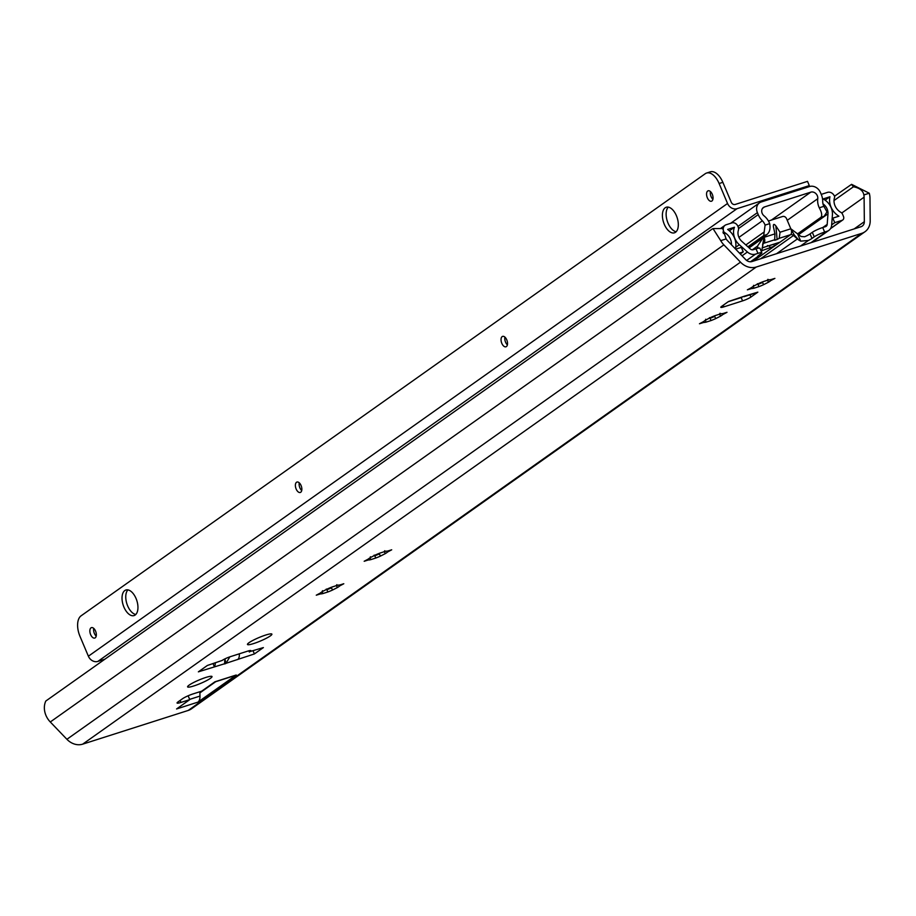 <?xml version="1.0" encoding="UTF-8"?>
<svg xmlns="http://www.w3.org/2000/svg" width="916" height="916" viewBox="0 0 916 916"><rect width="100%" height="100%" fill="white"/><g stroke="black" fill="none" stroke-linecap="round" stroke-linejoin="round"><path stroke-width="1.37" d="M834.487 196.242L851.479 184.402L853.437 186.784C859.632 187.952 863.101 190.665 863.857 194.936A11.599 9.664 -125.3 0 1 864.097 197.192L864.338 221.695A6.63 5.519 -125.3 0 1 862.254 226.092A6.63 5.519 -125.3 0 1 860.971 226.733L751.99 261.541A6.63 5.519 -125.3 0 1 745.67 259.594L727.613 240.771A11.599 9.664 -125.3 0 1 726.113 238.927L722.724 228.531L713.163 228.576M723.869 244.858L50.288 721.98A18.194 15.16 54.7 0 1 45.8 701.038L711.904 229.218L713.026 228.611L720.72 240.645A18.194 15.16 54.7 0 0 723.869 244.858L740.494 262.159A16.568 13.809 54.7 0 0 756.273 267.025L861.796 233.328A16.568 13.809 54.7 0 0 864.99 231.737A16.568 13.809 54.7 0 0 870.2 220.745L869.982 198.188A18.194 15.16 54.7 0 0 869.261 193.207L851.628 184.356M50.288 721.98L66.902 739.292A16.568 13.809 54.7 0 0 82.68 744.158L188.204 710.45A16.568 13.809 54.7 0 0 191.41 708.858L864.99 231.737M750.914 297.059A6.63 0.939 157.1 0 1 742.578 300.883L723.915 306.849A6.63 0.939 157.1 0 1 720.8 307.307A6.63 0.939 157.1 0 1 721.568 306.425L728.495 301.513L744.456 296.154L757.841 292.147L750.914 297.059L749.952 294.792M224.821 658.936L224.592 663.94L225.84 663.516L229.859 656.841M226.527 663.138L254.385 653.944L263.373 647.589L250.114 651.528A6.63 0.939 157.1 0 0 250.881 650.646A6.63 0.939 157.1 0 0 247.767 651.116L230.431 656.646A6.63 0.939 157.1 0 0 222.107 660.47L207.348 665.474L198.371 671.84L224.741 663.711M210.474 678.298A13.259 1.878 157.1 0 0 212.02 676.546A13.259 1.878 157.1 0 0 202.55 678.596A13.259 1.878 157.1 0 0 189.143 685.122A13.259 1.878 157.1 0 0 187.597 686.874A13.259 1.878 157.1 0 0 197.066 684.825A13.259 1.878 157.1 0 0 210.474 678.298M270.357 635.887A13.259 1.878 157.1 0 0 271.892 634.135A13.259 1.878 157.1 0 0 262.423 636.185A13.259 1.878 157.1 0 0 249.015 642.711A13.259 1.878 157.1 0 0 247.469 644.463A13.259 1.878 157.1 0 0 256.938 642.414A13.259 1.878 157.1 0 0 270.357 635.887M236.248 675L214.905 681.813L201.726 691.145L192.933 693.95A8.29 1.168 157.1 0 0 182.513 698.736L178.025 701.908A8.29 1.168 157.1 0 0 177.063 703.007A8.29 1.168 157.1 0 0 180.956 702.435L189.761 699.618L176.582 708.95L197.925 702.137L236.248 675A9.939 5.324 72.3 0 1 235.435 675.401L214.527 682.077M751.635 288.517L747.376 289.834L751.567 287.601A10.774 1.523 -22.9 0 1 753.834 285.998L758.7 283.513A10.774 1.523 -22.9 0 1 763.337 281.59L768.261 280.021A10.774 1.523 -22.9 0 1 770.631 279.701L774.89 278.384L770.7 280.617A10.774 1.523 -22.9 0 1 768.432 282.22L763.566 284.704A10.774 1.523 -22.9 0 1 758.929 286.628L754.005 288.197A10.774 1.523 -22.9 0 1 751.635 288.517L751.292 287.704M703.74 322.443L699.469 323.76L703.671 321.539A10.774 1.523 -22.9 0 1 705.938 319.924L710.793 317.44A10.774 1.523 -22.9 0 1 715.43 315.516L720.365 313.948A10.774 1.523 -22.9 0 1 722.724 313.627L726.995 312.31L722.804 314.543A10.774 1.523 -22.9 0 1 720.526 316.146L715.671 318.631A10.774 1.523 -22.9 0 1 711.034 320.554L706.11 322.123A10.774 1.523 -22.9 0 1 703.74 322.443L703.396 321.63M368.438 559.939L364.179 561.268L368.369 559.035A10.774 1.523 -22.9 0 1 370.637 557.432L375.503 554.947A10.774 1.523 -22.9 0 1 380.14 553.024L385.064 551.443A10.774 1.523 -22.9 0 1 387.434 551.134L391.693 549.806L387.502 552.039A10.774 1.523 -22.9 0 1 385.235 553.653L380.369 556.138A10.774 1.523 -22.9 0 1 375.732 558.05L370.808 559.63A10.774 1.523 -22.9 0 1 368.438 559.939L368.095 559.126M320.543 593.877L316.272 595.194L320.474 592.961A10.774 1.523 -22.9 0 1 322.741 591.358L327.596 588.873A10.774 1.523 -22.9 0 1 332.233 586.95L337.168 585.381A10.774 1.523 -22.9 0 1 339.527 585.061L343.798 583.744L339.607 585.965A10.774 1.523 -22.9 0 1 337.328 587.58L332.474 590.064A10.774 1.523 -22.9 0 1 327.836 591.988L322.913 593.557A10.774 1.523 -22.9 0 1 320.543 593.877L320.199 593.064M853.437 186.784L834.018 200.535M199.848 691.74L199.883 692.897L215.672 681.71M743.952 296.704L757.166 292.479A8.29 4.431 -107.7 0 0 757.841 292.147M743.151 296.589L744.216 296.498M742.12 297.162L740.998 297.643M239.305 653.818A8.29 4.431 72.3 0 1 238.32 658.902L238.378 659.062M237.633 659.589A8.29 4.431 -107.7 0 0 238.32 658.902M215.352 662.921A8.29 4.431 72.3 0 1 214.31 666.573L213.073 663.642M248.831 650.795L249.37 652.055M254.385 653.944L253.091 650.864M188.135 695.782L189.761 699.618M199.883 692.897L199.986 696.08A9.939 5.324 72.3 0 1 197.925 702.137M768.077 279.586A10.774 1.523 -22.9 0 1 767.471 279.952L768.432 282.22M770.31 279.689L770.7 280.617M757.36 283.708L757.979 284.361A10.774 1.523 -22.9 0 0 762.616 282.437L763.566 284.704M757.979 284.361L758.929 286.628M767.963 279.311L768.261 280.021M753.559 285.334L753.834 285.998M753.227 286.365L754.005 288.197M720.182 313.512A10.774 1.523 -22.9 0 1 719.575 313.879L720.526 316.146M722.403 313.615L722.804 314.543M709.465 317.646L710.072 318.287A10.774 1.523 -22.9 0 0 714.709 316.364L715.671 318.631M710.072 318.287L711.034 320.554M720.056 313.238L720.365 313.948M705.663 319.26L705.938 319.924M705.331 320.291L706.11 322.123M384.88 551.008A10.774 1.523 -22.9 0 1 384.273 551.386L385.235 553.653M387.113 551.123L387.502 552.039M374.163 555.142L374.781 555.783A10.774 1.523 -22.9 0 0 379.419 553.871L380.369 556.138M374.781 555.783L375.732 558.05M384.766 550.734L385.064 551.443M370.362 556.768L370.637 557.432M370.03 557.798L370.808 559.63M336.985 584.946A10.774 1.523 -22.9 0 1 336.378 585.313L337.328 587.58M339.206 585.049L339.607 585.965M326.268 589.068L326.875 589.721A10.774 1.523 -22.9 0 0 331.512 587.797L332.474 590.064M326.875 589.721L327.836 591.988M336.859 584.671L337.168 585.381M322.466 590.694L322.741 591.358M322.134 591.725L322.913 593.557M822.98 203.856A9.939 8.278 -125.3 0 1 827.984 213.84L827.194 224.386A3.309 2.759 -125.3 0 1 825.522 226.641L822.728 227.534A8.29 1.168 -22.9 0 0 812.309 232.309L810.065 233.901A8.29 1.168 -22.9 0 1 804.649 236.763L801.031 236.477L790.817 228.771L794.241 234.885L798.695 239.969A10.774 8.977 -125.3 0 1 797.389 238.95L776.596 253.675M812.309 232.309L814.232 236.843A8.29 1.168 -22.9 0 1 824.64 232.069L827.056 231.29A9.114 7.591 54.7 0 0 828.808 230.42A9.114 7.591 54.7 0 0 831.648 225.107L832.415 215.008A14.919 12.423 54.7 0 0 823.083 198.944L829.942 196.757A16.568 13.809 54.7 0 0 838.919 216.187L832.827 218.134L834.751 222.668L842.079 220.321A3.309 2.759 54.7 0 0 843.476 216.451L842.537 214.218A3.309 2.759 54.7 0 0 840.865 212.34A11.599 9.664 -125.3 0 1 834.568 197.478A1.66 1.385 54.7 0 0 834.51 196.299L834.453 196.173A5.805 4.832 54.7 0 0 827.549 192.371L821.812 194.203A4.969 4.145 54.7 0 0 821.263 194.432M735.365 248.854A16.568 13.809 54.7 0 0 727.625 229.435L734.472 227.237A14.919 12.423 54.7 0 0 739.327 244.732L747.422 252.003A9.114 7.591 54.7 0 0 755.528 254.133L757.944 253.366A8.29 1.168 -22.9 0 1 761.837 252.793A8.29 1.168 -22.9 0 1 760.875 253.881L758.631 255.472A8.29 1.168 -22.9 0 0 757.669 256.572A8.29 1.168 -22.9 0 0 757.715 256.64L750.479 261.77M739.441 253.102L743.242 251.889L741.33 247.354L735.663 249.163M757.944 253.366L756.032 248.831L753.227 249.725A3.309 2.759 -125.3 0 1 750.284 248.946L741.834 241.355A9.939 8.278 -125.3 0 1 738.376 230.317A4.969 4.145 54.7 0 0 738.136 226.893L737.827 226.172A4.969 4.145 54.7 0 0 731.918 222.909L726.182 224.741A5.805 4.832 54.7 0 0 725.06 225.302A5.805 4.832 54.7 0 0 723.743 231.53L723.8 231.656A1.66 1.385 54.7 0 0 724.636 232.595A11.599 9.664 -125.3 0 1 731.437 244.767M814.232 236.843L811.988 238.435A8.29 1.168 -22.9 0 1 808.393 240.461L800.698 241.148L798.695 239.969M756.032 248.831A8.29 1.168 -22.9 0 1 759.925 248.259L761.837 252.793M762.833 243.919L763.772 243.255A3.309 2.759 54.7 0 0 763.131 243.576L761.482 251.934M760.681 253.927L757.715 256.64L758.734 256.354L751.166 261.724M763.887 236.683L757.475 246.152L757.337 248.442M773.402 226.687L774.947 233.866L774.661 240.278L777.123 239.488L779.207 238.32L780.031 232.24L775.863 225.897C773.997 223.687 773.173 223.951 773.402 226.687L773.322 226.206M762.169 247.87L779.951 242.19L774.467 246.083L761.768 250.721M764.631 247.08L763.372 247.492M767.436 245.568L768.604 245.82M779.951 242.19A4.969 2.656 72.3 0 1 779.55 242.397A4.969 2.656 72.3 0 1 779.104 242.465M758.574 240.45L758.711 241.08M790.817 228.771L786.546 218.672A3.309 2.759 54.7 0 0 782.607 216.497L768.444 221.019M764.139 237.301L762.547 245.019M829.942 196.757L825.121 200.169M832.827 218.134L832.14 218.615M834.751 222.668L831.671 224.844M743.242 251.889L740.288 253.984M734.472 227.237L729.399 230.832M762.364 220.79A9.939 8.278 -125.3 0 1 765.089 225.107L769.68 223.641A15.641 13.03 54.7 0 0 764.058 215.855A5.473 4.557 -125.3 0 1 763.417 207.474A5.473 4.557 -125.3 0 1 764.471 206.947L810.82 192.142A5.473 4.557 -125.3 0 1 815.801 193.528A5.473 4.557 -125.3 0 1 817.759 198.703A15.641 13.03 54.7 0 0 819.27 207.806L823.862 206.329A9.939 8.278 -125.3 0 1 822.717 201.509A16.568 13.809 54.7 0 0 821.274 194.467L820.438 192.509A9.114 7.591 54.7 0 0 809.595 186.532L761.23 201.978A9.114 7.591 54.7 0 0 759.467 202.86A9.114 7.591 54.7 0 0 757.395 212.638L758.23 214.607A16.568 13.809 54.7 0 0 762.364 220.79L738.937 237.381M747.88 246.793L763.704 235.584L765.089 225.107M769.68 223.641C770.608 228.622 769.669 232.263 766.875 234.565L748.647 247.48M797.733 233.752L820.976 217.287C822.316 215.455 821.744 212.294 819.27 207.806M823.862 206.329L826.976 211.848L824.148 216.279L798.512 234.427M764.288 231.874L745.83 244.95M719.117 183.521L727.544 203.478A7.958 6.63 54.7 0 0 737.014 208.688L809.297 185.593L807.511 181.368L735.227 204.451A3.309 2.759 -125.3 0 1 731.277 202.287L722.85 182.33L719.117 183.521A16.568 8.862 -107.7 0 0 706.591 173.044A16.568 8.862 -107.7 0 0 705.251 173.708L81.055 615.85A16.568 8.862 -107.7 0 0 79.955 636.265L88.383 656.211A7.958 6.63 -125.3 0 0 97.852 661.421L104.928 659.165M706.591 173.044L710.324 171.842A16.568 8.862 72.3 0 1 722.85 182.33M135.786 614.487A13.419 7.179 72.3 0 1 126.877 603.781A13.419 7.179 72.3 0 1 127.931 589.881M96.203 636.116A5.473 2.931 72.3 0 1 93.73 628.376M301.719 490.541A5.473 2.931 72.3 0 1 299.246 482.801M507.384 344.863A5.473 2.931 72.3 0 1 504.922 337.122M712.911 199.287A5.473 2.931 72.3 0 1 710.438 191.547M676.157 231.737A13.419 7.179 72.3 0 1 667.249 221.019A13.419 7.179 72.3 0 1 668.291 207.131M135.156 615.025A13.419 7.179 72.3 0 1 134.068 615.575A13.419 7.179 72.3 0 1 123.511 606.037A13.419 7.179 72.3 0 1 124.816 590.545A13.419 7.179 72.3 0 1 125.904 589.996A13.419 7.179 72.3 0 1 136.461 599.533A13.419 7.179 72.3 0 1 135.156 615.025M95.207 637.834A5.473 2.931 72.3 0 1 94.76 638.051A5.473 2.931 72.3 0 1 90.455 634.17A5.473 2.931 72.3 0 1 90.993 627.861A5.473 2.931 72.3 0 1 91.428 627.632A5.473 2.931 72.3 0 1 95.733 631.525A5.473 2.931 72.3 0 1 95.207 637.834M300.723 492.258A5.473 2.931 72.3 0 1 300.276 492.476A5.473 2.931 72.3 0 1 295.983 488.594A5.473 2.931 72.3 0 1 296.509 482.285A5.473 2.931 72.3 0 1 296.956 482.056A5.473 2.931 72.3 0 1 301.25 485.949A5.473 2.931 72.3 0 1 300.723 492.258M506.388 346.58A5.473 2.931 72.3 0 1 505.953 346.798A5.473 2.931 72.3 0 1 501.647 342.916A5.473 2.931 72.3 0 1 502.174 336.596A5.473 2.931 72.3 0 1 502.621 336.378A5.473 2.931 72.3 0 1 506.926 340.26A5.473 2.931 72.3 0 1 506.388 346.58M711.915 201.005A5.473 2.931 72.3 0 1 711.469 201.222A5.473 2.931 72.3 0 1 707.163 197.341A5.473 2.931 72.3 0 1 707.702 191.02A5.473 2.931 72.3 0 1 708.137 190.803A5.473 2.931 72.3 0 1 712.442 194.684A5.473 2.931 72.3 0 1 711.915 201.005M675.527 232.263A13.419 7.179 72.3 0 1 674.439 232.813A13.419 7.179 72.3 0 1 663.882 223.275A13.419 7.179 72.3 0 1 665.188 207.783A13.419 7.179 72.3 0 1 666.275 207.234A13.419 7.179 72.3 0 1 676.832 216.771A13.419 7.179 72.3 0 1 675.527 232.263M806.653 187.471L809.297 185.593M720.72 240.645L726.113 238.927M863.857 194.936L869.261 193.207M740.494 262.159L66.902 739.292M756.273 267.025L82.68 744.158M861.796 233.328L188.204 710.45M864.097 197.192L841.747 213.027M864.338 221.695L854.147 228.908M201.463 691.225L199.871 692.359M723.915 306.849L723.239 305.246M742.578 300.883L741.193 297.585M224.97 658.856L225.84 663.516M250.114 651.528L249.713 650.589M199.986 696.08L189.658 699.377M180.956 702.435L180.109 700.442M824.64 232.069L822.728 227.534M808.393 240.461L800.515 246.038M827.056 231.29L810.946 242.706M755.528 254.133L746.632 260.442M757.463 246.301L758.276 248.225M757.475 246.152L752.265 249.839M775.142 239.626L763.772 243.255A4.809 2.576 -107.7 0 0 764.471 238.423M753.238 261.14L790.565 234.691L779.207 238.32M773.699 244.263L774.467 246.083M774.947 233.866L764.15 237.313M790.829 228.794L780.031 232.24M775.863 225.897L777.123 239.488M760.601 258.781L793.519 235.469A3.309 2.759 54.7 0 0 790.565 234.691A4.809 2.576 -107.7 0 0 791.264 229.859M797.47 233.511L800.698 241.148M810.065 233.901L811.988 238.435M797.504 238.87A4.809 0.698 -48.1 0 1 797.389 238.95L793.519 235.469A4.809 0.698 -48.1 0 0 794.241 234.885M769.314 245.66L770.299 247.996M842.079 220.321L830.64 228.428M827.984 213.84L798.695 234.588M822.786 227.511L827.194 224.386M723.743 231.53L722.93 232.103M723.8 231.656L722.964 232.252M724.636 232.595L723.354 233.5M739.327 244.732L735.708 247.297M747.422 252.003L742.052 255.816M763.704 235.584L766.875 234.565M820.976 217.287L824.148 216.279M764.471 206.947L762.57 208.298M758.23 214.607L738.559 228.542M757.395 212.638L737.941 226.424M810.82 192.142L771.387 220.08M817.759 198.703L787.245 220.321M727.544 203.478L88.383 656.211M737.014 208.688L97.852 661.421M728.186 301.742L741.067 297.62M762.581 238.332L749.093 247.881M762.158 247.95L764.001 247.354M768.444 245.946L779.55 242.397M828.808 230.42L811.897 242.408M842.72 220L830.491 228.668M725.06 225.302L720.915 228.233M730.521 223.355L759.467 202.86"/></g></svg>

